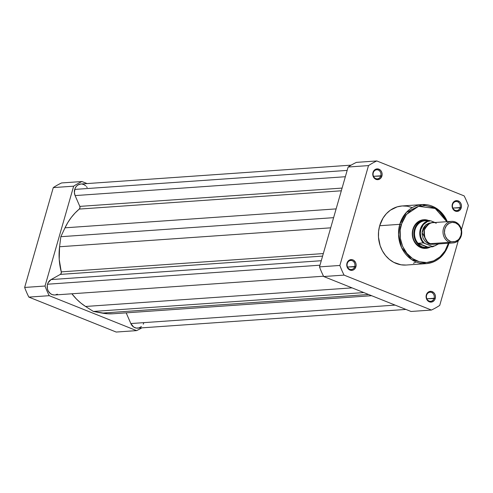 <?xml version="1.0" encoding="UTF-8"?>
<svg xmlns="http://www.w3.org/2000/svg" width="493" height="493" viewBox="0 0 493 493"><rect width="100%" height="100%" fill="white"/><g stroke="black" fill="none" stroke-linecap="round" stroke-linejoin="round"><path stroke-width="0.74" d="M136.561 330.624L49.226 295.683A80.39 69.741 -94 0 1 45.023 286.032L73.654 186.175A80.39 69.741 -94 0 1 81.961 181.529L87.082 183.575L81.961 181.529L61.588 182.946A80.39 69.741 86 0 0 53.281 187.599L24.65 287.45A80.39 69.741 86 0 0 28.853 297.106L116.188 332.048L136.561 330.624L49.226 295.683L28.853 297.106L116.188 332.048L136.561 330.624A80.39 69.741 -94 0 0 141.855 327.851A80.39 69.741 -94 0 1 136.561 330.624M45.023 286.032L73.654 186.175L53.281 187.599L24.65 287.45L45.023 286.032L24.65 287.45A80.39 69.741 86 0 0 28.853 297.106L49.226 295.683A80.39 69.741 -94 0 1 45.023 286.032M61.588 182.946L81.961 181.529A80.39 69.741 -94 0 0 73.654 186.175L53.281 187.599A80.39 69.741 86 0 1 61.588 182.946M354.75 266.516A4.536 3.938 86 0 0 352.23 260.735A4.536 3.938 86 0 0 347.263 263.521L346.98 263.207A5.405 4.69 -94 0 1 352.896 259.891A5.405 4.69 -94 0 1 355.891 266.775L347.503 267.021L354.75 266.516A4.536 3.938 -94 0 1 351.324 269.548A4.536 3.938 -94 0 1 347.263 263.521A4.536 3.938 -94 0 1 350.689 260.489A4.536 3.938 -94 0 1 354.75 266.516L355.891 266.775L356.112 264.686L355.619 262.646L353.74 260.335L351.996 259.645L349.315 260.125L347.349 262.245L346.758 265.289L347.744 268.235L349.975 270.084L352.698 270.219L354.331 269.301L355.891 266.775A5.405 4.69 -94 0 1 349.975 270.084A5.405 4.69 -94 0 1 346.98 263.207L347.263 263.521A4.536 3.938 86 0 0 349.777 269.301A4.536 3.938 86 0 0 354.75 266.516M434.093 298.259A4.536 3.938 86 0 0 431.572 292.478A4.536 3.938 86 0 0 426.605 295.264L426.316 294.95A5.405 4.69 -94 0 1 432.238 291.634A5.405 4.69 -94 0 1 435.233 298.518L426.846 298.764L434.093 298.259A4.536 3.938 -94 0 1 430.66 301.291A4.536 3.938 -94 0 1 426.605 295.264A4.536 3.938 -94 0 1 430.032 292.232A4.536 3.938 -94 0 1 434.093 298.259L435.233 298.518L435.455 296.429L434.962 294.389L433.834 292.706L431.338 291.388L428.657 291.868L426.691 293.988L426.1 297.032L427.086 299.978L429.317 301.827L432.034 301.962L434.333 300.329L435.233 298.518A5.405 4.69 -94 0 1 429.317 301.827A5.405 4.69 -94 0 1 426.316 294.95L426.605 295.264A4.536 3.938 86 0 0 429.12 301.044A4.536 3.938 86 0 0 434.093 298.259M380.762 175.798A4.536 3.938 86 0 0 378.248 170.023A4.536 3.938 86 0 0 373.275 172.803L372.991 172.488A5.405 4.69 -94 0 1 378.907 169.173A5.405 4.69 -94 0 1 381.902 176.056L373.515 176.303L380.762 175.798A4.536 3.938 -94 0 1 377.336 178.83A4.536 3.938 -94 0 1 373.275 172.803A4.536 3.938 -94 0 1 376.701 169.777A4.536 3.938 -94 0 1 380.762 175.798L381.902 176.056L382.124 173.967L381.631 171.928L380.504 170.245L378.008 168.926L375.327 169.407L373.885 170.677L372.788 173.518L373.263 176.617L375.142 178.922L377.804 179.662L380.343 178.589L381.902 176.056A5.405 4.69 -94 0 1 375.986 179.366A5.405 4.69 -94 0 1 372.991 172.488L373.275 172.803A4.536 3.938 86 0 0 375.789 178.583A4.536 3.938 86 0 0 380.762 175.798M460.105 207.547A4.536 3.938 86 0 0 457.584 201.766A4.536 3.938 86 0 0 452.617 204.546L452.327 204.231A5.405 4.69 -94 0 1 458.25 200.922A5.405 4.69 -94 0 1 461.245 207.799L452.857 208.052L460.105 207.547A4.536 3.938 -94 0 1 456.672 210.573A4.536 3.938 -94 0 1 452.617 204.546A4.536 3.938 -94 0 1 456.043 201.52A4.536 3.938 -94 0 1 460.105 207.547L461.245 207.799L461.466 205.71L460.973 203.671L459.846 201.988L457.35 200.669L454.669 201.15L453.227 202.42L452.13 205.261L452.605 208.36L454.484 210.665L457.14 211.405L459.679 210.332L461.245 207.799A5.405 4.69 -94 0 1 455.329 211.115A5.405 4.69 -94 0 1 452.327 204.231L452.617 204.546A4.536 3.938 86 0 0 455.131 210.326A4.536 3.938 86 0 0 460.105 207.547M423.998 220.593A13.508 11.715 86 0 0 413.177 229.633L412.894 229.319A14.371 12.467 -94 0 1 428.719 220.537L423.807 219.724L421.398 220.155L417.053 222.583L413.88 226.768L412.894 229.319L412.308 234.865L413.621 240.294L414.933 242.698L418.625 246.432L420.862 247.615L425.699 248.404L430.562 246.901A14.371 12.467 -94 0 1 416.696 244.848A14.371 12.467 -94 0 1 412.894 229.319L413.177 229.633A13.508 11.715 -94 0 1 423.382 220.617M448.353 243.246L448.285 243.48C446.972 251.726 434.561 267.576 417.035 260.97C399.718 253.636 398.011 232.141 401.216 224.648L399.786 224.327L398.523 234.489L401.579 247.609L411.569 259.564L426.272 263.632A29.605 25.685 -94 0 1 399.786 224.327L379.684 225.732A29.605 25.685 86 0 0 406.17 265.037L426.272 263.632C437.371 262.258 444.877 255.651 448.79 243.813L448.285 243.48L445.031 250.882L440.033 256.841L433.717 260.834L426.63 262.529L419.377 261.765L412.592 258.615L406.848 253.353L402.652 246.432L400.359 238.439L400.162 230.077L402.085 222.053L405.961 215.065L411.452 209.71L418.089 206.456L425.305 205.581L432.466 207.152L436.909 209.507L440.884 212.803L444.242 216.92L446.849 221.69L435.251 208.49L418.551 206.327L406.46 214.43L401.216 224.648L399.786 224.327A29.605 25.685 -94 0 1 422.156 204.564A29.605 25.685 -94 0 1 447.317 221.653M448.821 243.215A29.605 25.685 -94 0 1 448.642 243.875L448.642 243.875A29.605 25.685 -94 0 1 426.272 263.632M431.412 310.054L344.077 275.112A80.39 69.741 -94 0 1 339.874 265.456L368.505 165.599A80.39 69.741 -94 0 1 376.812 160.952L464.147 195.894A80.39 69.741 -94 0 1 468.35 205.55L461.448 229.609L468.35 205.55A80.39 69.741 -94 0 0 464.147 195.894L376.812 160.952L356.439 162.376A80.39 69.741 86 0 0 348.132 167.022L319.501 266.879A80.39 69.741 86 0 0 323.704 276.53L411.039 311.471L431.412 310.054L344.077 275.112L323.704 276.53L411.039 311.471L431.412 310.054A80.39 69.741 -94 0 0 439.719 305.401A80.39 69.741 -94 0 1 431.412 310.054M458.287 240.652L439.719 305.401L458.287 240.652M412.117 207.571L407.2 206.203L402.165 205.957L397.198 206.85L390.308 210.228L386.346 213.715L383.061 218.042L379.684 225.732L378.593 231.365L378.482 237.164L380.146 245.668L382.426 250.894L385.532 255.528L389.359 259.392L393.747 262.338L401.025 264.803L406.059 265.043M413.417 263.293L415.722 262.159M348.132 167.022L319.501 266.879L339.874 265.456L368.505 165.599L348.132 167.022L368.505 165.599A80.39 69.741 -94 0 1 376.812 160.952L356.439 162.376A80.39 69.741 86 0 0 348.132 167.022M425.262 247.566A13.508 11.715 -94 0 1 413.177 229.633A13.508 11.715 86 0 0 425.878 247.504M379.684 225.732L399.786 224.327L406.417 212.354L422.156 204.564L402.048 205.969A29.605 25.685 86 0 0 379.684 225.732M448.285 243.48L448.79 243.813L448.957 243.203M323.704 276.53L344.077 275.112A80.39 69.741 -94 0 1 339.874 265.456L319.501 266.879A80.39 69.741 86 0 0 323.704 276.53M54.384 294.987L52.338 294.648L50.452 293.643L48.277 291.092L47.439 288.904L47.279 285.361L48.092 282.766L51.056 279.58L321.263 260.723L51.056 279.58A8.104 7.031 86 0 0 47.531 284.214L319.982 265.203L47.531 284.214A8.104 7.031 86 0 0 54.778 294.974L323.544 276.216M351.145 165.149L80.834 184.012A8.104 7.031 86 0 0 74.714 189.417L347.164 170.405L74.714 189.417A8.104 7.031 86 0 0 75.109 195.585L79.817 206.388L342.093 188.086L79.817 206.388L75.109 195.585L345.353 176.728L75.109 195.585L74.381 192.535L75.109 188.326L76.292 186.403L77.925 184.974L80.877 184.006M141.448 326.545L138.995 327.907L136.253 328.073L133.646 327.019L130.836 323.55L395.121 305.105L130.836 323.55A8.104 7.031 86 0 0 137.689 328.141L405.918 309.425M130.836 323.55L126.177 312.845L130.836 323.55M124.328 311.576A2.163 1.873 86 0 0 123.928 311.65M113.125 313.758L107.628 313.77L93.38 311.447L363.809 292.577L93.38 311.447L102.143 313.092L368.61 294.5L102.143 313.092A57.81 50.15 86 0 0 113.285 313.745L371.654 295.714M93.38 311.447L85.579 306.467L352.051 287.875L85.579 306.467L80.877 303.072L76.514 299.109L71.886 293.779A57.81 50.15 86 0 0 85.579 306.467L93.38 311.447M51.056 279.58L60.312 274.398L322.588 256.095L60.312 274.398A2.163 1.873 86 0 0 61.261 271.865L323.316 253.575L61.261 271.865L59.215 259.386L59.579 246.753A57.81 50.15 86 0 0 61.261 271.865L61.194 273.338L60.312 274.398L51.056 279.58M330.698 227.834L59.579 246.753L330.698 227.834M333.613 217.666L60.83 236.702L59.579 246.753L60.83 236.702L65.008 227.815L336.127 208.896L65.008 227.815L67.868 222.466L71.22 217.524L75.035 213.044L79.262 209.081A57.81 50.15 86 0 0 65.008 227.815L60.83 236.702L333.613 217.666M341.316 190.797L79.262 209.081A2.163 1.873 86 0 0 79.817 206.388L79.965 207.861L79.262 209.081L341.316 190.797M81.912 184.031L83.927 184.598L85.727 185.812M86.497 186.631L87.156 187.568M143.802 322.761L143.241 324.197M57.373 294.198L55.413 294.894M436.25 223.274C432.201 221.006 428.257 223.212 424.411 229.898C424.029 237.965 426.026 242.55 430.407 243.659L437.636 243.154M451.619 221.357L432.577 222.682A10.803 9.373 86 0 0 424.011 231.975A10.803 9.373 86 0 0 430.407 243.659L449.45 242.328A10.803 9.373 -94 0 1 443.059 230.65A10.803 9.373 -94 0 1 451.619 221.357A10.803 9.373 -94 0 1 455.298 221.942A10.803 9.373 86 0 0 443.46 228.567A10.803 9.373 86 0 0 449.45 242.328L450.257 241.299A9.755 8.461 -94 0 1 444.846 228.881A9.755 8.461 -94 0 1 455.532 222.898L458.41 224.833L460.45 227.871L461.337 231.55L460.943 235.315L459.322 238.594L458.12 239.888L455.175 241.533L451.878 241.749L450.257 241.299L447.379 239.364L445.339 236.326L444.452 232.647L444.846 228.881L446.473 225.603L449.074 223.317L452.254 222.368L455.532 222.898L455.298 221.942L455.532 222.898A9.755 8.461 -94 0 1 460.943 235.315A9.755 8.461 -94 0 1 450.257 241.299L449.45 242.328L430.407 243.659A10.803 9.373 86 0 0 434.08 244.245L453.122 242.913A10.803 9.373 -94 0 1 449.45 242.328A10.803 9.373 86 0 0 461.288 235.703A10.803 9.373 86 0 0 455.298 221.942A10.803 9.373 -94 0 1 461.688 233.62A10.803 9.373 -94 0 1 453.122 242.913M429.132 243.024A2.194 1.004 -68.2 0 0 428.528 243.788L422.088 232.751L425.687 224.944L431.64 222.805L428.928 223.138L425.662 224.968L423.277 228.105L422.137 232.086L422.094 234.2L423.08 238.279L425.342 241.644L428.528 243.788L430.321 244.288L433.137 244.251L428.528 243.788A2.194 1.004 111.8 0 1 429.132 243.024M423.949 233.294L424.06 234.933M421.903 246.746L420.671 246.833L421.903 246.746L419.87 245.514L418.144 243.345L423.216 242.901L424.307 243.234L422.125 240.344L420.763 236.862L420.338 233.09L420.886 229.368L423.413 224.568L427.517 221.536L430.74 220.809L434.999 222.516L430.74 220.809A12.806 11.111 -94 0 0 420.886 229.368A12.806 11.111 -94 0 0 424.307 243.234L432.164 246.377L423.216 242.901A13.237 11.481 -94 0 1 420.319 229.239A13.237 11.481 -94 0 1 429.643 220.476L424.658 220.821L429.643 220.476A13.237 11.481 86 0 0 420.319 229.239A13.237 11.481 86 0 0 423.216 242.901L418.23 243.246L427.844 247.092L418.23 243.246L427.573 247.116L418.384 243.684A13.237 11.481 -94 0 1 415.1 229.602A13.237 11.481 -94 0 1 424.954 220.778L426.987 220.685L424.954 220.778A13.237 11.481 86 0 0 415.1 229.602A13.237 11.481 86 0 0 418.384 243.684L419.87 245.514L421.903 246.746A13.508 11.715 86 0 0 428.898 247.018A13.508 11.715 -94 0 1 426.494 247.48A13.508 11.715 -94 0 1 421.903 246.746A13.508 11.715 -94 0 1 413.91 232.148A13.508 11.715 -94 0 1 424.615 220.531A13.508 11.715 -94 0 1 427.055 220.654A13.508 11.715 86 0 0 414.114 230.767A13.508 11.715 86 0 0 421.903 246.746L424.356 247.307L421.903 246.746M438.259 243.862L435.387 245.65L432.164 246.377L432.829 246.746L424.356 247.307L432.829 246.746L438.641 243.924M432.164 246.377L432.854 246.722M447.453 221.647L437.057 208.699L422.156 204.564"/></g></svg>
